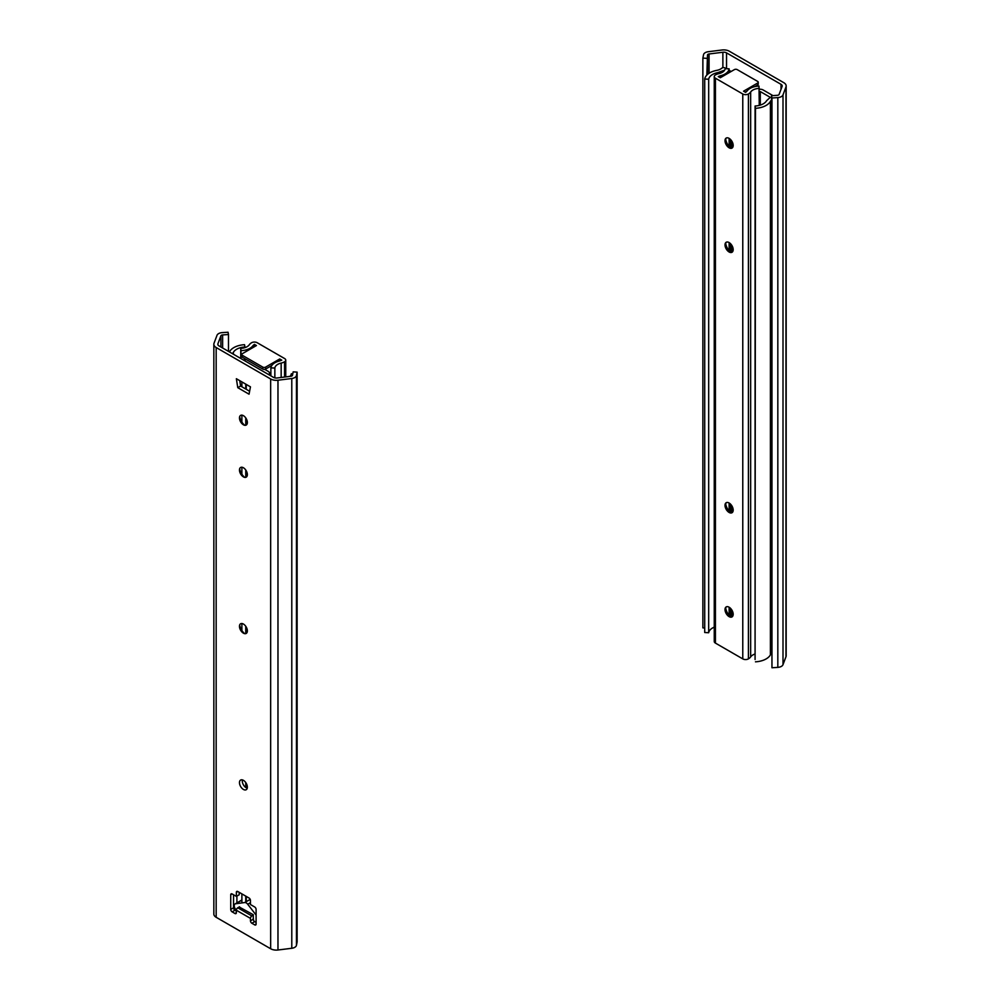 <?xml version="1.0" encoding="UTF-8"?>
<svg xmlns="http://www.w3.org/2000/svg" width="1000" height="1000" viewBox="0 0 1000 1000"><rect width="100%" height="100%" fill="white"/><g stroke="black" fill="none" stroke-linecap="round" stroke-linejoin="round"><path stroke-width="1.5" d="M706.838 75.075L707.5 54.975A2 1.15 180 0 1 709.062 53.975L722.875 52.25A3.987 2.3 180 0 1 726.538 52.875L781.012 84.325A3.987 2.3 180 0 1 782.175 85.95A3.987 2.3 180 0 1 782.087 86.438L779.1 94.412A2 1.15 180 0 1 777.375 95.312L771.513 95.7L771.963 667.763L771.963 97.987L777.825 97.6L777.825 667.375L771.963 667.763M706.838 58.35L702.875 58.1L703.538 54.713A5.987 3.45 180 0 1 708.213 51.725L722.025 50A7.975 4.6 180 0 1 729.35 51.25L783.825 82.7A7.975 4.6 180 0 1 786.162 85.95A7.975 4.6 180 0 1 785.987 86.925L783 94.9A5.987 3.45 180 0 1 777.825 97.6M785.987 86.925L785.987 656.7A7.975 4.6 0 0 0 786.162 655.725L786.162 85.95M785.987 656.7L783 664.675A5.987 3.45 180 0 1 777.825 667.375M702.875 58.1L702.875 627.875L704.712 628M771.513 95.7L771.963 97.987M723.737 71.275L723.737 70.462L717.938 72.588A13.487 7.788 0 0 0 708.675 79.237L708.675 632.737A13.487 7.788 180 0 1 714.25 627.15M771.513 100.05A9.975 5.75 180 0 0 770.4 101.4A17.475 10.088 0 0 1 755.462 108.325L755.075 106.025A13.487 7.788 0 0 0 766.612 100.688L770.263 97.338L760.288 91.562L760.288 105.1M760.288 91.562L759.262 91.95M755.075 106.025L755.075 659.525L755.462 108.325M731.137 71.487L729.125 70.325M726.363 68.725L724.987 67.938A2 1.15 0 0 0 721.912 68.112A9.975 5.75 180 0 1 716.7 70.388A17.475 10.088 0 0 0 704.712 79.013L704.712 632.513L708.675 632.737M772.913 95.6L763.1 89.938A3.987 2.3 0 0 0 759.262 89.338M771.513 653.55A9.975 5.75 0 0 0 770.4 654.9A17.475 10.088 180 0 1 755.462 661.825M704.712 79.013L708.675 79.237M279.713 358.975L279.713 360.925L281.762 360.163L279.713 358.975L265.613 367.113A2 1.15 180 0 1 262.8 367.113L242.35 355.312A2 1.15 180 0 1 241.775 354.5A2 1.15 180 0 1 242.35 353.688L256.45 345.55L254.412 344.363L253.062 345.55A13.963 8.062 180 0 1 241 350.65L241 358.6M254.412 346.725L254.412 344.363M241.775 354.5L241.775 356.45A2 1.15 -0 0 0 242.35 357.262L262.8 369.075A2 1.15 -0 0 0 265.613 369.075L265.613 367.113M271.8 365.5L265.613 369.075M284.575 377.038L284.575 361.788A9.975 5.75 -0 0 1 281.163 363.075A9.975 5.75 180 0 0 274.85 368.05L270.875 367.9A13.963 8.062 180 0 1 279.713 360.938M284.575 361.788A3.987 2.3 -0 0 0 285.75 360.163A3.987 2.3 -0 0 0 284.575 358.525L257.225 342.738A3.987 2.3 -0 0 0 251.588 342.738A9.975 5.75 -0 0 0 249.35 344.712A9.975 5.75 180 0 1 240.738 348.35L241 350.65M270.875 367.9L270.875 375.85M240.738 348.35L240.738 358.45M274.85 368.05L274.85 377.863M243.412 476.875L243.412 476.875A5.587 3.225 60 0 1 239.462 470.05A5.587 3.225 60 0 1 243.412 467.762A5.587 3.225 60 0 1 247.362 474.6A5.587 3.225 60 0 1 243.412 476.875M244.625 477.362A9.575 5.525 60 0 1 239.65 468.75M277.975 380.225A7.975 4.6 180 0 1 270.65 378.975L270.65 948.75A7.975 4.6 0 0 0 277.975 950L277.975 380.225L291.788 378.5A5.987 3.45 180 0 0 296.462 375.513L297.125 372.125L293.163 371.863L292.5 375.25A2 1.15 180 0 1 290.938 376.25L277.125 377.975A3.987 2.3 180 0 1 273.463 377.35L218.988 345.9A3.987 2.3 180 0 1 217.825 344.275A3.987 2.3 180 0 1 217.913 343.787L220.9 335.812A2 1.15 180 0 1 222.625 334.913L228.487 334.525L228.487 351.375M244.625 425.262A9.575 5.525 60 0 1 239.65 416.65M239.75 380.675L240.588 386.037L249.613 391.25M242.413 779.9A5.587 3.225 -120 0 0 247.225 788.25M253.463 919.087L250.463 920.825A2 1.15 -120 0 0 251.875 923.263L254.688 921.637A2 1.15 60 0 1 253.463 920.113M254.688 921.637L256.1 922.45M239.188 892.337L239.188 894.775L236.363 896.4L236.363 892.337L237.775 891.513A2 1.15 -120 0 0 236.775 891.425A2 1.15 -120 0 0 236.363 892.337M233.538 894.775L233.538 907.8L230.725 909.425A2 1.15 -120 0 0 232.138 911.862L234.95 910.238A2 1.15 60 0 1 233.538 907.8M234.95 910.238L236.363 911.05M244.625 633.65A9.575 5.525 60 0 1 239.65 625.037M243.412 415.675A5.587 3.225 60 0 1 247.362 422.512A5.587 3.225 60 0 1 243.412 424.787A5.587 3.225 60 0 1 239.462 417.95A5.587 3.225 60 0 1 243.412 415.675M243.412 624.05A5.587 3.225 60 0 1 247.362 630.887A5.587 3.225 60 0 1 243.412 633.162A5.587 3.225 60 0 1 239.462 626.325A5.587 3.225 60 0 1 243.412 624.05M239.537 906.775L237.775 907.8A2 1.15 120 0 0 236.363 910.238L236.363 912.675L234.95 913.5A2 1.15 -120 0 0 235.95 913.587A2 1.15 -120 0 0 236.363 912.675M250.463 920.825L250.463 918.375A2 1.15 -60 0 1 251.875 915.938L253.275 915.125M254.688 924.887A2 1.15 -120 0 0 255.688 924.987A2 1.15 -120 0 0 256.1 924.075L254.688 924.887L251.875 923.263M237.775 891.513L249.05 898.025A2 1.15 -120 0 1 250.463 900.475L250.463 904.538L254.688 906.988A2 1.15 -120 0 1 256.1 909.425L256.1 924.075M234.95 913.5L232.138 911.862M232.138 893.962A2 1.15 -120 0 0 231.137 893.863A2 1.15 -120 0 0 230.725 894.775L232.138 893.962L236.363 896.4M230.725 909.425L230.725 894.775M270.65 378.975L216.175 347.525A7.975 4.6 180 0 1 213.837 344.275A7.975 4.6 180 0 1 214.013 343.3L217 335.325A5.987 3.45 180 0 1 222.175 332.625L228.038 332.238L228.487 334.525M270.65 948.75L216.175 917.3L216.175 347.525M243.412 780.325A5.587 3.225 60 0 1 247.062 785.25A5.587 3.225 60 0 1 246.2 789.725A5.587 3.225 60 0 1 240.625 786.5A5.587 3.225 60 0 1 240.625 780.05A5.587 3.225 60 0 1 243.412 780.325M250.463 386.85L249.05 394.188L237.775 387.675L236.363 378.713L250.463 386.85M237.775 387.675L240.588 386.037M297.125 372.125L297.125 941.9L296.462 945.288A5.987 3.45 180 0 1 291.788 948.275L277.975 950M213.837 344.275L213.837 914.05A7.975 4.6 0 0 0 216.175 917.3M239.188 906.988L253.275 914.712L253.275 918.787M255.05 921.838L256.1 921.7M256.1 915.062L247.712 904.25A3.987 2.3 -120 0 0 244.75 902.537L235.588 903.763A3.987 2.3 -120 0 0 235.075 903.938A3.987 2.3 -120 0 0 235.588 909.312L236.363 910.3M229.412 351.912A9.975 5.75 180 0 0 229.6 351.613A17.475 10.088 -0 0 1 244.537 344.688L244.925 346.987A13.487 7.788 -0 0 0 233.388 352.325L232.413 353.65M243.475 360.037L243.575 360A4.387 2.537 180 0 1 246.388 359.6M264.725 369.363L268.212 371.375A4.387 2.537 180 0 1 269.488 373.175A4.387 2.537 180 0 1 268.788 374.55L268.725 374.613M290.087 376.35A13.487 7.788 -0 0 0 291.325 373.775L292.775 373.85M244.925 346.987L244.925 347.638M726.5 606.775A5.787 3.337 -120 0 0 725.575 609.237A5.787 3.337 -120 0 0 729.663 616.312A5.787 3.337 -120 0 0 732.262 616.737M730.662 616.75A8.975 5.175 60 0 1 725.7 608.15M729.1 607.2A5.787 3.337 60 0 1 732.875 612.3A5.787 3.337 60 0 1 731.988 616.925A5.787 3.337 60 0 1 726.213 613.587A5.787 3.337 60 0 1 726.213 606.912A5.787 3.337 60 0 1 729.1 607.2M755.075 653.988A9.975 5.75 0 0 0 750.65 656.912A9.975 5.75 180 0 1 748.413 658.888A3.987 2.3 180 0 1 742.775 658.888L742.775 93.987L715.425 78.2A3.987 2.3 0 0 1 714.25 76.575A3.987 2.3 0 0 1 715.425 74.95A9.975 5.75 0 0 1 718.838 73.662A9.975 5.75 180 0 0 725.15 68.675L729.125 68.838A13.963 8.062 180 0 1 720.288 75.8L718.238 76.575L720.288 77.75L734.388 69.612A2 1.15 180 0 1 737.2 69.612L757.65 81.412A2 1.15 180 0 1 758.225 82.238A2 1.15 180 0 1 757.65 83.05L743.55 91.188L745.588 92.362L746.938 91.188A13.963 8.062 180 0 1 759 86.075L759.262 105.388M730.662 147.912A8.975 5.175 60 0 1 725.7 139.3M730.662 512.562A8.975 5.175 60 0 1 725.7 503.963M730.662 252.1A8.975 5.175 60 0 1 725.7 243.487M726.5 137.925A5.787 3.337 -120 0 0 725.575 140.387A5.787 3.337 -120 0 0 729.663 147.475A5.787 3.337 -120 0 0 732.262 147.9M729.1 147.8A5.787 3.337 60 0 1 725.325 142.7A5.787 3.337 60 0 1 726.213 138.062A5.787 3.337 60 0 1 731.988 141.412A5.787 3.337 60 0 1 731.988 148.088A5.787 3.337 60 0 1 729.1 147.8M726.5 242.113A5.787 3.337 -120 0 0 725.575 244.575A5.787 3.337 -120 0 0 729.663 251.663A5.787 3.337 -120 0 0 732.262 252.087M729.1 251.988A5.787 3.337 60 0 1 725.325 246.887A5.787 3.337 60 0 1 726.213 242.262A5.787 3.337 60 0 1 731.988 245.6A5.787 3.337 60 0 1 731.988 252.275A5.787 3.337 60 0 1 729.1 251.988M726.5 502.587A5.787 3.337 -120 0 0 725.575 505.05A5.787 3.337 -120 0 0 729.663 512.125A5.787 3.337 -120 0 0 732.262 512.55M729.1 512.45A5.787 3.337 60 0 1 725.325 507.362A5.787 3.337 60 0 1 726.213 502.725A5.787 3.337 60 0 1 731.988 506.062A5.787 3.337 60 0 1 731.988 512.737A5.787 3.337 60 0 1 729.1 512.45M754.85 86.613L757.65 85A2 1.15 0 0 0 758.225 84.188L758.225 82.238M745.238 92.163L746.925 91.188M742.775 93.987A3.987 2.3 0 0 0 748.413 93.987A9.975 5.75 0 0 0 750.65 92.025A9.975 5.75 180 0 1 759.262 88.375M742.775 658.888L715.425 643.1A3.987 2.3 180 0 1 714.25 641.475L714.25 76.575M729.125 68.838L729.125 72.65M729.125 138.375L729.125 146.412M729.125 242.562L729.125 250.613M729.125 503.038L729.125 511.075M729.125 607.225L729.125 615.262M726.538 52.875L726.538 68.737M781.012 89.312L781.012 84.325M783 94.9L783 664.675M722.875 67.675L722.875 52.25M709.062 53.975L709.062 73.275M707.5 54.975L707.5 74.45M717.938 72.588L717.938 73.888M731.787 616.862L731.787 609.925M731.787 512.663L731.787 505.737M731.787 252.2L731.787 245.275M731.787 148.012L731.787 141.088M770.4 101.4L770.4 654.9M262.8 367.113L262.8 369.075M242.35 357.262L242.35 355.312M253.062 345.55L253.062 347.5M281.163 363.075L281.163 377.463M251.875 915.938L237.775 907.8M236.363 910.238L250.463 918.375M291.788 378.5L291.788 948.275M296.462 375.513L296.462 945.288M217.913 343.787L217.913 344.75M220.9 335.812L220.9 347M222.625 334.913L222.625 348M247.712 904.25L250.463 902.663M244.75 902.537L250.212 899.4M235.588 903.763L241.887 900.125M233.388 352.325L233.388 354.212M241.887 381.912L241.887 386.788M241.887 415.15L241.887 422.088M241.887 467.238L241.887 474.188M241.887 623.525L241.887 630.462M241.887 893.9L241.887 902.925M236.9 902.887L236.9 896.087M245.75 901.963L245.75 896.125M245.75 787.5L245.75 782.562M245.75 633.625L245.75 626.287M245.75 477.35L245.75 470M245.75 425.25L245.75 417.9M245.75 389.025L245.75 384.137M246.25 384.425L246.25 389.312M246.25 418.7L246.25 425.037M246.25 470.788L246.25 477.125M246.25 627.075L246.25 633.413M246.25 783.35L246.25 787.825M246.25 896.413L246.25 901.675M757.65 83.05L757.65 85M715.425 78.2L715.425 643.1M720.288 75.8L720.288 77.75M748.413 93.987L748.413 658.888M750.65 92.025L750.65 656.912M730.512 139.462L730.512 147.863M730.512 243.65L730.512 252.05M730.512 504.113L730.512 512.438M730.512 608.312L730.512 616.625M285.75 360.163L285.75 376.9M235.075 903.938L241.887 900M269.488 373.175L269.488 375.05"/></g></svg>
